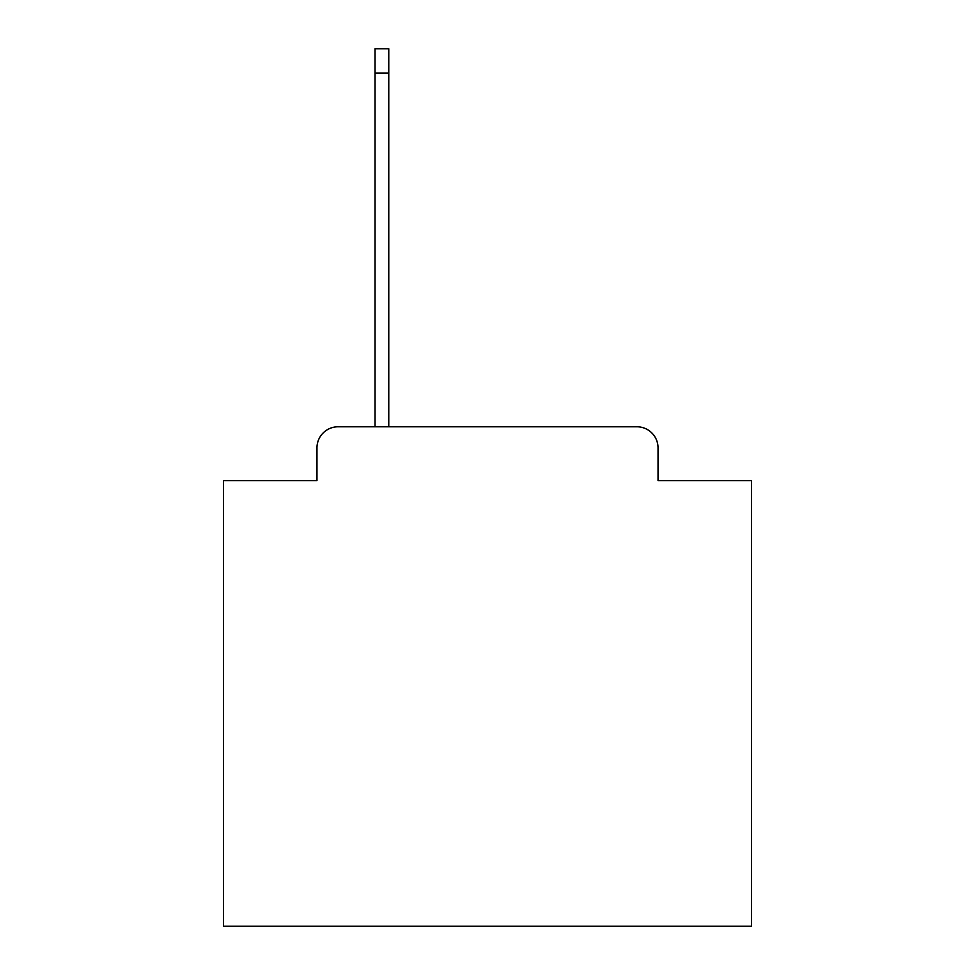 <?xml version="1.0" encoding="UTF-8"?>
<svg xmlns="http://www.w3.org/2000/svg" width="975" height="975" viewBox="0 0 975 975"><rect width="100%" height="100%" fill="white"/><g stroke="black" fill="none" stroke-linecap="round" stroke-linejoin="round"><path stroke-width="1.46" d="M316.96 447.903L316.96 480.638L316.96 447.903A21.121 21.121 0 0 1 338.081 426.782L375.046 426.782L375.046 48.75L388.769 48.75L388.769 426.782L636.919 426.782L338.081 426.782M658.04 480.638L658.04 447.903L658.04 480.638L751.493 480.638L751.493 926.25L223.507 926.25L223.507 480.638L316.96 480.638M658.04 447.903A21.121 21.121 0 0 0 636.919 426.782M375.046 73.04L388.769 73.04"/></g></svg>

